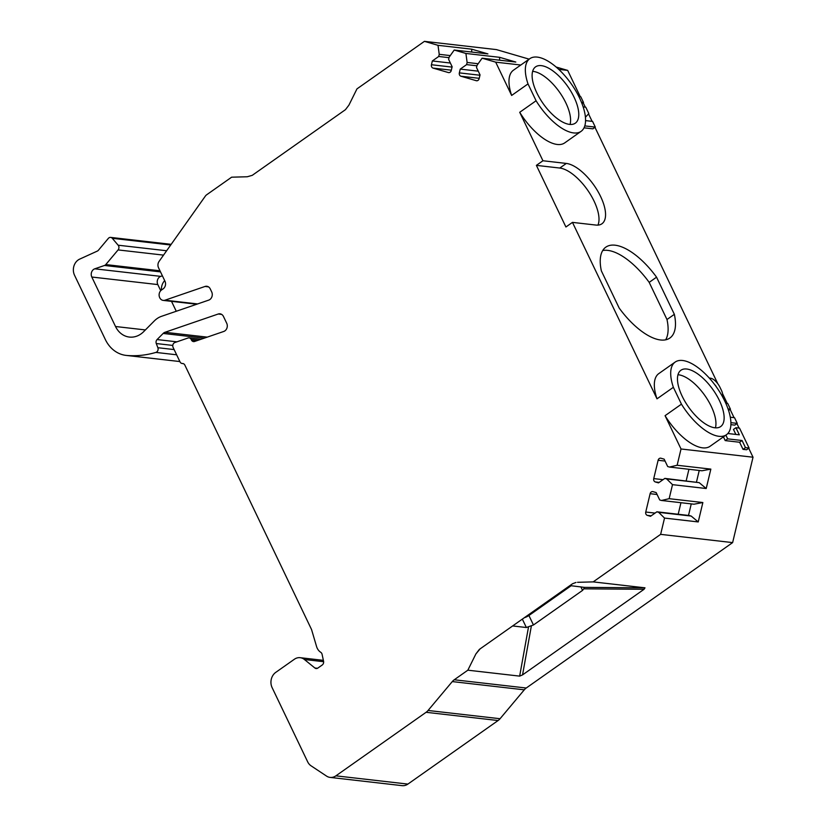 <?xml version="1.0" encoding="UTF-8"?>
<svg xmlns="http://www.w3.org/2000/svg" width="827" height="827" viewBox="0 0 827 827"><rect width="100%" height="100%" fill="white"/><g stroke="black" fill="none" stroke-linecap="round" stroke-linejoin="round"><path stroke-width="1.24" d="M536.382 165.369L559.786 168.046L566.33 163.436L542.936 160.758L536.382 165.369L565.916 226.991L572.46 222.38L657 398.831L673.364 387.305L681.448 404.155L665.073 415.681L681.024 448.978L753.025 457.217L748.735 448.275M566.33 163.436A36.13 15.713 -125.2 0 1 597.549 190.779A36.13 15.713 -125.2 0 1 601.911 223.786A36.13 15.713 -125.2 0 1 595.864 225.058L572.46 222.38M559.786 168.046A36.13 15.713 -125.2 0 1 588.545 191.482A36.13 15.713 -125.2 0 1 597.942 225.12M715.427 427.848A34.465 14.989 54.8 0 0 711.22 406.305A34.465 14.989 54.8 0 0 678.006 374.734M665.632 339.835A55.585 24.179 54.8 0 0 666.986 319.522L649.185 282.369A55.585 24.179 54.8 0 0 602.718 250.54M570.061 124.453A34.465 14.989 54.8 0 0 565.864 102.91A34.465 14.989 54.8 0 0 532.64 71.339M221.667 314.405L218.225 314.012A5.562 4.673 96.5 0 1 219.992 313.815A5.562 4.673 96.5 0 1 223.455 316.452L226.712 323.254A5.562 4.673 96.5 0 1 223.755 331.462L194.572 341.479A3.339 2.801 96.5 0 1 193.518 341.592A3.339 2.801 96.5 0 1 191.44 340.011L196.991 340.641M208.466 286.855L205.024 286.462A5.562 4.673 96.5 0 1 206.791 286.266A5.562 4.673 96.5 0 1 210.254 288.902L211.691 291.91A5.562 4.673 -83.5 0 1 208.735 300.118L161.565 316.307A22.236 18.67 -83.5 0 0 154.308 320.938L143.681 331.648A22.236 18.67 -83.5 0 1 129.363 337.065A22.236 18.67 -83.5 0 1 115.522 326.51L91.807 277.024A5.562 4.673 -83.5 0 1 94.764 268.816L104.512 265.467A3.339 2.801 -83.5 0 0 105.784 264.578L118.085 249.919A3.339 2.801 -83.5 0 0 118.147 245.205L112.296 238.31A3.339 2.801 -83.5 0 0 110.653 237.401A3.339 2.801 -83.5 0 0 108.327 238.414L98.382 250.271A3.339 2.801 -83.5 0 1 97.348 251.077L79.661 259.13A11.113 9.335 -83.5 0 0 74.533 275.236L105.36 339.566A33.349 28.004 -83.5 0 0 126.117 355.403A33.349 28.004 -83.5 0 0 126.955 355.486A111.18 93.348 -83.5 0 0 155.889 352.416A3.339 2.801 -83.5 0 0 157.874 347.712L156.282 343.536L172.781 345.428M218.225 314.012L164.966 332.289A5.562 4.673 -83.5 0 0 163.157 333.446L157.078 339.566A3.339 2.801 -83.5 0 0 156.282 343.536M536.082 100.76L528.008 83.909A44.472 19.341 -125.2 0 1 529.828 58.665A44.472 19.341 -125.2 0 1 571.261 83.878A44.472 19.341 -125.2 0 1 581.061 131.369A44.472 19.341 -125.2 0 1 536.082 100.76L519.718 112.296L542.936 160.758M528.008 83.909L511.644 95.446L495.693 62.149L482.1 58.19L477.024 65.354L476.507 67.514L480.042 74.885L479.143 78.658A2.781 2.336 -83.5 0 1 476.249 80.695L460.949 76.229A2.781 2.336 -83.5 0 1 459.347 72.879L460.246 69.106L466.614 64.62L467.121 62.459L465.911 53.455L454.209 50.044L449.123 57.208L448.616 59.368L452.142 66.739L451.242 70.512A2.781 2.336 -83.5 0 1 448.348 72.549L433.048 68.093A2.781 2.336 -83.5 0 1 431.446 64.733L432.345 60.96L438.713 56.474L439.23 54.324L438.01 45.32L424.427 41.35L496.417 49.599L529.146 59.151M196.754 304.233L163.219 300.397A5.562 4.673 -83.5 0 1 159.756 297.751L159.694 297.617A5.562 4.673 -83.5 0 1 161.513 289.998L163.157 288.84A5.562 4.673 96.5 0 0 164.976 281.221L158.526 267.752A5.562 4.673 -83.5 0 1 159.084 261.404L205.375 196.071A5.562 4.673 -83.5 0 1 206.636 194.8L231.632 177.185L247.273 176.761L252.256 175.334L345.428 109.691L348.911 105.143L356.964 88.882L424.427 41.35M163.219 300.397A5.562 4.673 -83.5 0 0 164.986 300.201L197.622 303.933M205.024 286.462L164.986 300.201M198.118 340.259L191.182 339.463L191.44 340.011M191.182 339.463A3.339 2.801 -83.5 0 0 189.104 337.881A3.339 2.801 -83.5 0 0 188.039 338.005L174.879 342.523A3.339 2.801 -83.5 0 0 173.112 347.443L180.038 361.906A3.339 2.801 -83.5 0 0 182.116 363.487A3.339 2.801 -83.5 0 0 182.447 363.508L183.108 363.58M524.277 689.832L452.286 681.582A11.113 9.335 96.5 0 1 454.25 679.773L526.241 688.023A11.113 9.335 -83.5 0 0 524.277 689.832L500.056 718.725A11.113 9.335 96.5 0 1 498.092 720.534L426.091 712.295L335.896 775.84A11.113 9.335 -83.5 0 1 330.087 777.401A11.113 9.335 -83.5 0 1 326.541 776.088L311.045 765.802A11.113 9.335 -83.5 0 1 307.675 761.843L272.114 687.619A11.113 9.335 -83.5 0 1 275.753 672.372L294.371 659.253A11.113 9.335 -83.5 0 1 300.18 657.692A11.113 9.335 -83.5 0 1 304.419 659.501L314.86 667.989A3.339 2.801 -83.5 0 0 316.131 668.536A3.339 2.801 -83.5 0 0 317.868 668.061L322.199 665.022A3.339 2.801 -83.5 0 0 323.564 661.238L322.085 654.322A3.339 2.801 -83.5 0 0 320.752 652.307A11.113 9.335 -83.5 0 1 316.555 646.497L311.552 629.543L184.855 365.1A3.339 2.801 -83.5 0 0 182.777 363.518A3.339 2.801 -83.5 0 0 182.447 363.508M426.091 712.295A11.113 9.335 -83.5 0 0 428.055 710.476L500.056 718.725M452.286 681.582L428.055 710.476M480.094 648.885L475.897 653.93L467.844 670.19L454.25 679.773M475.897 653.93L479.381 649.381L572.553 583.738L575.974 582.456M753.025 457.217L732.629 542.605L660.639 534.356L593.176 581.888L577.535 582.311M660.639 534.356L664.526 518.074L658.674 512.337L656.876 511.81L650.508 516.296L647.355 515.376A2.781 2.336 96.5 0 1 645.753 512.027L650.125 493.698A2.781 2.336 96.5 0 1 653.02 491.662L656.173 492.582L659.708 499.953L661.507 500.48L669.157 498.681L672.506 484.653L666.655 478.916L664.856 478.388L658.488 482.875L655.335 481.955A2.781 2.336 96.5 0 1 653.733 478.606L658.116 460.277A2.781 2.336 96.5 0 1 661 458.241L664.153 459.161L667.689 466.531L669.488 467.059L677.137 465.26L681.024 448.978M171.509 301.348L176.265 311.262M556.137 67.028L567.684 70.398L558.763 69.375M739.059 428.076L736.929 423.62M734.056 417.645L730.107 409.406M727.243 403.421L722.56 393.652M717.846 383.811L594.975 127.348M592.111 121.362L588.524 113.878M585.289 107.138L583.159 102.693M580.296 96.718L567.684 70.398M526.241 688.023L732.629 542.605M330.087 777.401L402.087 785.65A11.113 9.335 -83.5 0 0 407.897 784.089L498.092 720.534M649.185 282.369L656.555 277.179L674.356 314.332L666.986 319.522M656.555 277.179A55.585 24.179 54.8 0 0 605.84 247.149A55.585 24.179 54.8 0 0 601.353 270.853L619.154 308.016A55.585 24.179 54.8 0 0 669.87 338.036A55.585 24.179 54.8 0 0 674.356 314.332M520.793 65.023L495.693 62.149M519.718 112.296A44.472 19.341 54.8 0 0 564.696 142.906L581.061 131.369M529.828 58.665L513.464 70.192A44.472 19.341 54.8 0 0 511.644 95.446M657 398.831A44.472 19.341 -125.2 0 1 658.819 373.587L675.194 362.05A44.472 19.341 54.8 0 0 673.364 387.305M681.448 404.155A44.472 19.341 54.8 0 0 726.416 434.764L710.052 446.291A44.472 19.341 -125.2 0 1 665.073 415.681M730.892 422.659L737.26 423.383L734.81 425.119L730.882 424.664M725.879 435.136L727.667 438.868L742.067 440.512L745.468 447.624L749.076 448.038L746.616 449.764L743.018 449.35L739.607 442.249L725.207 440.595L723.429 436.873M735.865 434.423L733.477 429.44L735.937 427.714L739.338 434.826L727.832 433.503M585.547 120.608L592.587 121.414L595.306 127.11L592.856 128.836L584.017 127.823M524.359 617.697A5.562 1.809 154.4 0 0 528.908 615.505L571.168 585.733M582.559 590.385L533.456 624.985L531.41 625.708L522.55 674.894L644.068 589.279L583.748 588.834L582.559 590.385L580.854 586.839M569.927 585.588L584.4 587.377L644.988 587.821L593.176 581.888M644.988 587.821L644.068 589.279M522.55 674.894L519.656 676.124L528.556 626.721L526.365 627.517L512.637 625.946M467.844 670.19L519.656 676.124M661.507 500.48L694.008 504.201L702.857 502.537L669.157 498.681M702.857 502.537L698.226 521.94L664.526 518.074M669.488 467.059L701.989 470.78L710.848 469.116L677.137 465.26M710.848 469.116L706.206 488.519L672.506 484.653M471.721 52.049L471.721 49.175L487.909 53.9L454.209 50.044M499.622 60.195L499.611 57.321L465.911 53.455M499.611 57.321L515.81 62.046L482.1 58.19M471.721 49.175L438.01 45.32M678.192 514.26L680.952 502.702M698.226 521.94L691.176 516.058L689.056 515.5L656.876 511.81M691.176 516.058L658.674 512.337M688.509 515.438L691.258 503.891M706.206 488.519L699.156 482.637L666.655 478.916M699.156 482.637L664.856 478.388M686.183 480.828L688.932 469.281M696.489 482.017L699.239 470.46M476.921 65.798L466.614 64.62M478.171 63.731L467.121 62.459M478.264 71.174L460.246 69.106M450.364 63.028L432.345 60.96M449.02 57.663L438.713 56.474M450.281 55.585L439.23 54.324M574.041 97.152A34.465 14.989 -125.2 0 1 575.292 123.192A34.465 14.989 -125.2 0 1 543.194 103.654A34.465 14.989 -125.2 0 1 535.596 66.842A34.465 14.989 -125.2 0 1 574.041 97.152M719.407 400.537A34.465 14.989 54.8 0 0 680.952 370.227A34.465 14.989 54.8 0 0 688.55 407.039A34.465 14.989 54.8 0 0 720.658 426.577A34.465 14.989 54.8 0 0 719.407 400.537M726.416 434.764A44.472 19.341 54.8 0 0 716.616 387.263A44.472 19.341 54.8 0 0 675.194 362.05M583.748 588.834L584.4 587.377M528.556 626.721L531.41 625.708M725.775 403.256L727.719 403.473L730.448 409.169L728.566 410.492M737.26 423.383L734.531 417.697L730.293 417.211M730.448 409.169L728.029 408.889M727.667 438.868L725.207 440.595M749.076 448.038L739.534 428.128L735.937 427.714M742.067 440.512L739.607 442.249M745.468 447.624L743.018 449.35M722.509 396.691A10.007 4.352 54.8 0 0 721.361 390.199L719.997 387.356A10.007 4.352 54.8 0 0 710.507 378.208L709.297 378.073M716.42 386.984L716.399 386.943A3.339 1.447 54.8 0 0 714.817 384.782M583.138 106.9L585.764 107.2L588.814 113.557L585.413 117.258M595.306 127.11L584.772 125.9M581.95 103.551L583.5 102.455L580.771 96.769L578.848 96.552M583.5 102.455L581.422 102.217M94.764 268.816L160.769 276.373A5.562 4.673 -83.5 0 0 157.812 284.581L160.727 290.68M164.676 280.601L164.253 281.108L164.955 281.19M160.769 276.373L162.381 275.815M161.43 290.05A11.113 9.335 96.5 0 1 164.253 281.108M126.955 355.486L179.862 361.554L126.117 355.403M204.269 338.15L163.157 333.446M164.966 332.289L207.246 337.127M528.908 615.505L533.456 624.985M526.365 627.517L522.333 619.123M657.093 494.494L650.125 493.698M655.056 513.091L645.753 512.027M651.19 515.821L647.355 515.376M659.171 482.399L655.335 481.955M663.037 479.67L653.733 478.606M665.073 461.073L658.116 460.277M479.96 75.236L459.347 72.879M479.226 78.327L460.949 76.229M476.91 80.777L476.249 80.695M449.009 72.631L448.348 72.549M451.325 70.181L433.048 68.093M452.059 67.101L431.446 64.733M335.896 775.84L407.897 784.089M304.419 659.501L323.626 661.703M314.86 667.989L317.485 668.288M91.807 277.024L157.812 284.581M115.522 326.51L145.387 329.932M174.125 349.573L157.874 347.712M157.078 339.566L176.885 341.83M176.627 354.793L155.889 352.416M112.296 238.31L170.703 244.999M118.147 245.205L166.62 250.757M118.085 249.919L163.529 255.119M105.784 264.578L159.973 270.78M104.512 265.467L160.5 271.887M300.18 657.692L323.367 660.349M182.116 363.487L183.243 363.622M189.104 337.881L201.054 339.256M110.653 237.401L171.168 244.337"/></g></svg>
